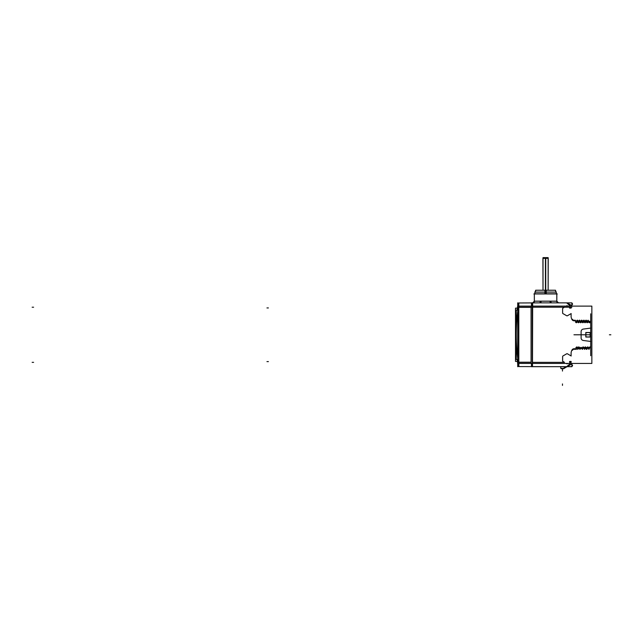 <?xml version="1.0" encoding="UTF-8"?>
<svg xmlns="http://www.w3.org/2000/svg" width="643" height="643" viewBox="0 0 643 643"><rect width="100%" height="100%" fill="white"/><g stroke="black" fill="none" stroke-linecap="round" stroke-linejoin="round"><path stroke-width="0.96" d="M574.006 348.779C572.527 348.731 571.563 350.033 571.105 352.71L571.105 355.949L567.407 353.811L571.105 355.949L571.105 352.71C571.563 350.033 572.527 348.731 574.006 348.779L575.871 348.779L574.006 348.779M576.112 348.779L576.972 347.453L577.711 349.35L576.972 347.453L576.112 348.779M577.719 349.35L579.15 347.453L579.882 349.35L579.15 347.453L577.719 349.35M579.898 349.35L580.934 347.453L582.405 349.35L581.328 347.453L579.898 349.35M582.421 349.35L583.498 347.453L584.583 349.35L583.498 347.453L582.421 349.35M584.6 349.35L585.283 347.453L586.408 349.35L587.855 347.453L588.932 349.35L589.639 347.453L590.194 347.895L590.692 347.099L590.194 347.895L589.639 347.453L588.948 349.35L587.855 347.453L586.778 349.35L585.283 347.453L584.6 349.35M590.692 341.449L590.692 346.513L590.692 341.449M581.111 337.961A2.54 2.54 0 0 0 583.322 340.477A2.54 2.54 0 0 1 581.111 337.961M583.322 329.071A2.54 2.54 0 0 0 581.111 331.587A2.54 2.54 0 0 1 583.322 329.071M590.692 323.043L590.692 328.107L590.692 323.043M590.692 322.448L589.888 321.178L590.692 322.448M589.486 322.095L588.088 320.198L589.486 322.095M588.072 320.198L587.389 322.095L586.263 320.198L585.21 322.095L584.085 320.198L583.032 322.095L581.907 320.198L580.468 322.095L579.737 320.198L580.468 322.095L581.545 320.198L582.646 322.095L583.723 320.198L584.825 322.095L585.902 320.198L587.389 322.095L588.072 320.198M579.383 320.198L578.684 322.095L577.559 320.198L578.298 322.095L579.375 320.198M577.213 320.198L576.506 322.095L575.614 320.769L576.506 322.095L577.197 320.198M575.381 320.769L574.006 320.769C572.527 320.825 571.563 319.515 571.105 316.846L571.105 313.607L567.407 315.737L571.105 313.607L571.105 316.846C571.563 319.515 572.527 320.825 574.006 320.769L575.381 320.769L573.974 320.793M518.74 302.982L539.943 302.861A1.672 0.731 90 0 0 540.65 301.197L534.333 301.197C534.751 301.615 534.196 302.17 532.669 302.861L539.943 302.861A1.672 0.731 90 0 0 540.65 301.197L556.822 301.197C556.404 301.615 556.959 302.17 558.486 302.861L556.822 301.141L556.822 293.947L556.822 301.141L550.046 301.141A1.672 0.667 -90 0 0 550.713 302.861A1.672 0.667 -90 0 0 550.73 302.861L558.486 302.861M539.919 302.861L566.66 302.861A1.447 1.447 0 0 1 567.383 303.062A1.447 1.447 0 0 0 566.66 302.861L570.405 306.116L566.66 302.861L539.919 302.861M567.407 305.827L566.684 305.827L567.407 305.827M566.234 306.116L566.684 305.827L566.234 306.116M566.684 363.721L567.407 363.721L566.684 363.721M567.865 363.44L567.407 363.721L567.865 363.44M518.74 366.566L566.66 366.687L570.405 363.44L566.66 366.687L532.476 366.687L532.669 302.861A1.672 1.672 90 0 1 532.661 302.861L532.653 302.861M590.137 332.6L590.137 336.948L590.137 332.6M532.613 302.861L540.425 302.861A1.672 0.667 -90 0 1 540.425 302.861A1.672 0.667 -90 0 0 541.109 301.141L534.333 301.141L534.333 293.947L534.333 301.141L532.717 302.861M545.577 290.258L545.577 292.067L556.259 292.099L544.91 292.067L544.975 290.226L555.174 290.226L556.283 292.139L544.91 292.099M545.577 292.099L534.896 292.099L535.957 290.258M517.125 310.111L517.631 306.438L517.125 310.111A194.371 194.371 0 0 1 517.728 305.763L517.728 306.96M516.241 318.438L516.241 351.11A194.371 194.371 0 0 1 516.241 318.438L516.241 351.11M517.125 359.445L517.631 363.118L517.125 359.445A194.371 194.371 0 0 0 517.728 363.785L517.728 362.588M517.647 306.325L517.728 306.92L517.647 306.325M517.647 363.223L517.631 363.785M559.723 366.687L565.229 366.687L559.723 366.687M560.672 366.783L560.841 368.415L564.104 368.415A0.868 0.868 0 0 1 563.694 368.688L561.283 368.688M564.112 368.375L560.865 368.431A0.868 0.868 0 0 0 561.251 368.688L563.678 368.688L561.275 368.688A0.868 0.868 0 0 1 560.849 368.415L564.096 368.415L560.841 368.383L564.096 368.415L567.046 366.687L564.112 368.383L564.281 366.783M567.295 303.006L571.884 305.658A1.447 1.447 0 0 1 572.334 306.116L571.948 305.706L572.334 306.116M571.185 313.575L567.343 315.793L571.177 313.559M531.062 306.116L591.857 306.116L591.857 363.44L531.062 363.44L531.062 306.116L518.539 306.116L518.539 363.44L531.062 363.44M571.884 306.116L571.884 302.861L566.732 302.869M531.986 302.869L531.456 302.861L531.456 306.116M531.062 307.354L518.539 307.346M518.539 302.99L518.539 306.116L517.728 306.116M531.062 362.202L518.539 362.202M517.728 363.44L518.539 363.44L518.539 366.534M571.884 363.44L571.884 366.687L566.732 366.687M531.986 366.687L531.456 366.687L531.456 363.44M564.506 362.363L562.946 361.462L564.506 362.355M562.609 312.956A0.739 0.739 0 0 0 562.995 313.623A0.723 0.723 0 0 1 562.617 312.98L562.617 308.704A0.723 0.723 0 0 1 562.987 308.077A0.739 0.739 0 0 0 562.609 308.728A0.723 0.723 0 0 1 562.987 308.077L564.482 307.217L532.235 307.217L532.235 362.339L564.482 362.339L562.987 361.47A0.723 0.723 0 0 1 562.625 360.844A0.739 0.739 0 0 0 562.995 361.495A0.723 0.723 0 0 1 562.625 360.844L562.625 356.576A0.723 0.723 0 0 1 562.987 355.949A0.739 0.739 0 0 0 562.609 356.592A0.723 0.723 0 0 1 562.987 355.949L566.684 353.811A0.723 0.723 0 0 1 567.407 353.811A0.723 0.723 0 0 0 566.684 353.811L562.987 355.949M562.609 360.932L562.609 356.487L562.625 360.932M562.906 355.981L566.748 353.754L562.906 355.989M567.431 353.811A0.739 0.739 0 0 0 566.66 353.811M567.343 353.754L571.185 355.981L567.335 353.771M574.054 349.278A1.447 0.973 0 0 0 572.559 350.25A1.447 0.973 0 0 0 572.559 350.282M573.958 349.27L576.522 349.27M575.871 348.755L573.966 348.755M575.847 347.622L576.972 346.874M576.948 346.858L577.687 347.622M577.711 348.819L578.668 348.819M578.017 347.622L578.764 346.858M578.74 346.874L579.865 347.622M579.89 348.819L580.838 348.819M580.211 348.168L580.95 347.373M580.926 347.389L582.052 348.168M582.06 348.819L583.016 348.819M582.373 347.622L583.113 346.858M583.088 346.874L584.214 347.622M584.238 348.819L585.194 348.819M584.551 347.622L585.291 346.858M585.267 346.874L586.392 347.622M586.416 348.819L587.364 348.819M586.721 347.622L587.847 346.874M587.823 346.858L588.562 347.622M588.586 348.819L589.253 348.819M588.9 347.622L590.025 346.874M590.7 346.505L590.186 346.802M590.692 313.808L590.692 355.748M590.129 337.036L590.129 332.511M590.78 336.948L585.805 336.948M585.805 332.6L590.78 332.6M585.813 332.511L590.218 332.511L590.218 337.036L585.813 337.036L585.813 332.511M585.902 337.036L585.902 332.511M583.177 340.46L590.837 341.465M583.394 340.485A2.54 2.54 0 0 1 581.119 337.888M581.111 331.458L581.111 338.089M581.119 331.659A2.54 2.54 0 0 1 583.394 329.063M590.837 328.083L583.177 329.095M590.708 323.051L589.486 322.344M589.567 322.69L590.137 322.103M589.173 322.682L589.583 322.682M588.458 321.934L589.197 322.698M587.477 320.736L588.433 320.736M587.389 322.698L588.128 321.934M587.003 322.682L587.405 322.682M586.287 321.934L587.027 322.698M585.307 320.736L586.255 320.736M585.21 322.698L585.95 321.934M584.825 322.682L585.234 322.682M584.109 321.934L584.849 322.698M583.129 320.736L584.085 320.736M583.032 322.698L583.772 321.934M582.646 322.682L583.056 322.682M581.931 321.934L582.671 322.698M580.95 320.736L581.907 320.736M580.854 322.698L581.602 321.934M580.476 322.682L580.878 322.682M579.753 321.934L580.5 322.698M578.78 320.736L579.729 320.736M578.684 322.698L579.423 321.934M578.298 322.682L578.708 322.682M577.583 321.934L578.322 322.698M576.602 320.736L577.559 320.736M576.506 322.698L577.245 321.934M576.12 322.682L576.53 322.682M575.405 321.934L576.144 322.698M573.982 320.27L575.397 320.27M574.054 320.27A1.447 0.973 0 0 1 572.559 319.298A1.447 0.973 0 0 1 572.559 319.266M532.082 302.861L540.072 302.861M556.798 301.141L556.798 293.795L534.333 293.795L534.357 301.141M556.822 293.795L556.822 301.487L556.798 293.795M533.883 293.947L557.272 293.947M544.91 293.795L544.91 292.139M546.245 293.795L546.245 292.139M546.245 292.067L546.18 290.226L535.981 290.226L534.872 292.139L546.253 292.139L534.896 292.067L534.896 293.947M555.584 290.258L535.571 290.258M545.971 290.226L539.276 290.226M545.184 290.226L551.879 290.226M551.356 302.861L550.593 301.141L540.562 301.141L539.798 302.861L551.356 302.861L539.823 302.861M550.223 301.141A1.672 0.691 -90 0 0 550.938 302.861L566.965 302.861M518.805 363.44L518.805 366.566L517.728 365.481A1.085 1.085 0 0 0 518.837 366.566L518.805 302.982A1.085 1.085 0 0 0 517.728 304.107M517.728 302.845L517.728 366.711M518.837 362.202L517.728 362.234M518.837 302.982L518.837 306.116L518.805 302.982L517.728 304.067M518.837 307.346L517.728 307.314M531.544 366.687L567.343 366.687M571.884 363.89L571.884 363.89A1.447 1.447 0 0 0 572.334 363.44L571.948 363.85L572.334 363.44M571.884 366.687L531.456 366.687L571.884 366.631M571.924 363.874L567.295 366.542M567.439 363.753L566.652 363.753M571.145 361.462L569.585 362.363L571.137 362.355L571.137 361.454L569.585 362.355L569.585 361.454L571.137 361.454M566.66 315.737A0.739 0.739 0 0 0 567.431 315.737M562.906 313.559L566.756 315.785L562.906 313.575M562.609 313.061L562.609 308.624L562.617 313.061M562.946 308.085L564.506 307.185L562.955 308.093M566.652 305.803L567.439 305.803M569.585 307.185L571.145 308.085L569.577 308.093L569.577 307.201L571.137 307.201L571.137 308.093L569.577 307.201M517.728 311.244L517.728 358.312M517.728 305.771L517.639 306.349M517.76 359.445L516.241 359.445L516.241 310.111L517.76 310.111M515.509 361.414L515.509 308.142L515.509 361.414L517.382 361.414M515.509 308.142L517.382 308.142M517.502 362.339L517.302 360.844L517.888 360.836M517.502 307.209L517.302 308.712L517.888 308.712M564.353 366.703L560.592 366.703M545.417 290.186L545.417 257.61L548.141 257.61L548.141 290.186L548.238 258.349L542.917 258.349L543.014 290.186L543.014 257.61L545.738 257.61L545.738 290.186M562.987 313.607L566.684 315.737A0.723 0.723 0 0 0 567.407 315.737A0.723 0.723 0 0 1 566.684 315.737L562.987 313.607A0.723 0.723 0 0 1 562.617 312.98L562.617 308.704M532.235 302.861L532.235 306.116L532.235 302.861L531.456 302.861M531.062 307.217L517.728 307.225L531.062 307.217L518.805 307.217L518.805 362.339L531.062 362.339L518.805 362.339L518.805 307.217M532.235 366.687L532.235 363.44L532.235 366.687M534.333 301.197L550.504 301.197A1.672 0.731 90 0 0 551.212 302.861A1.672 0.731 90 0 1 550.504 301.197L556.822 301.197M545.577 292.139L545.577 293.795M517.728 362.339L518.539 362.339L517.728 362.339M571.105 361.47L569.61 362.339L571.105 362.339L569.61 362.339L571.105 361.47L571.105 362.339L571.105 361.47M569.61 307.217L571.105 308.077L571.105 307.217L569.61 307.217L571.105 308.077L571.105 307.217L569.61 307.217M517.728 311.059C515.782 326.869 515.782 342.679 517.728 358.497C515.782 342.679 515.782 326.869 517.728 311.059M572.559 304.364A1.447 1.447 0 0 0 571.884 303.094M571.884 307.217L531.456 307.217M33.597 307.217L32.15 307.217L33.597 307.217M33.597 362.339L32.15 362.339L33.597 362.339M574.054 349.205A1.447 0.973 0 0 0 572.559 350.21M573.958 334.778L576.522 334.778M577.687 334.778L578.668 334.778M579.865 334.778L580.838 334.778M582.044 334.778L583.016 334.778M584.214 334.778L585.194 334.778M586.392 334.778L587.364 334.778M588.578 334.778L589.253 334.778M610.85 334.778L609.403 334.778M587.477 334.778L588.458 334.778M585.307 334.778L586.279 334.778M583.129 334.778L584.101 334.778M580.95 334.778L581.931 334.778M578.78 334.778L579.753 334.778M576.602 334.778L577.575 334.778M574.295 334.778L575.397 334.778M572.559 365.184A1.447 1.447 180 0 1 571.884 366.454M562.472 369.444L562.472 368.688L562.472 369.444M268.412 307.941L266.958 307.941L268.412 307.941M268.412 361.607L266.958 361.607L268.412 361.607M589.8 334.778L590.708 334.778L589.8 334.778M560.841 368.375L564.096 368.423L560.857 368.423A0.868 0.868 0 0 0 561.251 368.688M562.472 383.935L562.472 385.39L562.472 383.935M562.472 369.026L562.472 370.472L562.472 369.026M562.472 369.621L562.472 371.067L562.472 369.621M545.577 290.186L545.577 258.349M562.987 308.077L564.482 307.217L532.235 307.217L532.235 362.339L564.482 362.339L562.987 361.47M562.625 360.844L562.625 356.576M517.728 307.217L518.539 307.217M556.259 293.947L556.259 292.099L555.198 290.258M571.884 302.861L532.5 302.861M534.333 301.487L534.333 293.795L534.333 301.487M556.259 293.98L556.283 292.139M534.896 293.98L534.896 292.067M518.837 366.566L517.728 365.481"/></g></svg>

